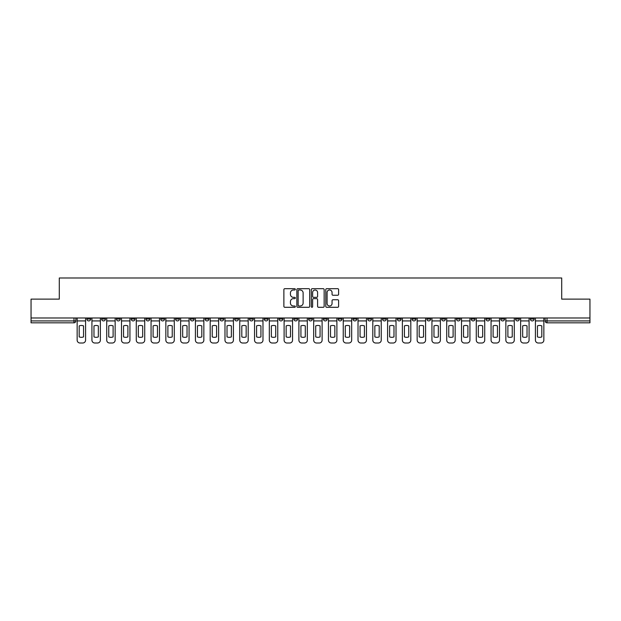 <?xml version="1.0" encoding="UTF-8"?>
<svg xmlns="http://www.w3.org/2000/svg" width="621" height="621" viewBox="0 0 621 621"><rect width="100%" height="100%" fill="white"/><g stroke="black" fill="none" stroke-linecap="round" stroke-linejoin="round"><path stroke-width="0.93" d="M295.34 289.339A0.652 0.652 0 0 0 294.688 288.687L284.806 288.687A0.931 0.931 0 0 0 283.875 289.619L283.875 306.363A0.931 0.931 0 0 0 284.806 307.294L294.688 307.294A0.652 0.652 0 0 0 295.34 306.642A0.652 0.652 0 0 0 294.688 305.99L293.407 305.99A2.973 2.973 0 0 1 290.434 303.017L290.434 301.62A2.973 2.973 0 0 1 293.407 298.639L294.688 298.639A0.652 0.652 0 0 0 295.34 297.995A0.652 0.652 0 0 0 294.688 297.343L293.407 297.343A2.973 2.973 0 0 1 290.434 294.362L290.434 292.972A2.973 2.973 0 0 1 293.407 289.991L294.688 289.991A0.652 0.652 0 0 0 295.34 289.339M485.995 317.983L485.995 319.031L489.79 319.031A1.894 1.894 0 0 1 487.889 320.925A1.894 1.894 0 0 1 485.995 319.031L485.995 317.983M471.215 317.983L471.215 319.031L475.003 319.031A1.894 1.894 0 0 1 473.109 320.925A1.894 1.894 0 0 1 471.215 319.031L471.215 317.983M382.52 317.983L382.52 319.031L386.309 319.031A1.894 1.894 0 0 1 384.415 320.925A1.894 1.894 0 0 1 382.52 319.031L382.52 317.983M367.733 317.983L367.733 319.031L371.529 319.031A1.894 1.894 0 0 1 369.627 320.925A1.894 1.894 0 0 1 367.733 319.031L367.733 317.983M352.953 317.983L352.953 319.031L356.741 319.031A1.894 1.894 0 0 1 354.847 320.925A1.894 1.894 0 0 1 352.953 319.031L352.953 317.983M323.386 317.983L323.386 319.031L327.182 319.031A1.894 1.894 0 0 1 325.28 320.925A1.894 1.894 0 0 1 323.386 319.031L323.386 317.983M293.818 319.031L293.818 317.983L293.818 319.031A1.894 1.894 0 0 0 295.72 320.925A1.894 1.894 0 0 1 293.818 319.031L297.614 319.031A1.894 1.894 0 0 1 295.72 320.925A1.894 1.894 0 0 0 297.614 319.031L297.614 317.983L297.614 319.031M279.039 319.031L279.039 317.983L279.039 319.031A1.894 1.894 0 0 0 280.933 320.925A1.894 1.894 0 0 1 279.039 319.031L282.827 319.031A1.894 1.894 0 0 1 280.933 320.925M264.259 319.031L264.259 317.983L264.259 319.031A1.894 1.894 0 0 0 266.153 320.925A1.894 1.894 0 0 1 264.259 319.031L268.047 319.031A1.894 1.894 0 0 1 266.153 320.925A1.894 1.894 0 0 0 268.047 319.031L268.047 317.983L268.047 319.031M249.471 317.983L249.471 319.031L253.267 319.031A1.894 1.894 0 0 1 251.373 320.925A1.894 1.894 0 0 1 249.471 319.031L249.471 317.983M234.691 317.983L234.691 319.031L238.48 319.031A1.894 1.894 0 0 1 236.585 320.925A1.894 1.894 0 0 1 234.691 319.031L234.691 317.983M219.912 317.983L219.912 319.031L223.7 319.031A1.894 1.894 0 0 1 221.806 320.925A1.894 1.894 0 0 1 219.912 319.031L219.912 317.983M205.124 319.031L205.124 317.983L205.124 319.031A1.894 1.894 0 0 0 207.018 320.925A1.894 1.894 0 0 1 205.124 319.031L208.92 319.031A1.894 1.894 0 0 1 207.018 320.925M175.557 319.031L175.557 317.983L175.557 319.031A1.894 1.894 0 0 0 177.459 320.925A1.894 1.894 0 0 1 175.557 319.031L179.353 319.031A1.894 1.894 0 0 1 177.459 320.925A1.894 1.894 0 0 0 179.353 319.031L179.353 317.983L179.353 319.031M160.777 319.031L160.777 317.983L160.777 319.031A1.894 1.894 0 0 0 162.671 320.925A1.894 1.894 0 0 1 160.777 319.031L164.565 319.031A1.894 1.894 0 0 1 162.671 320.925A1.894 1.894 0 0 0 164.565 319.031L164.565 317.983L164.565 319.031M145.997 319.031L145.997 317.983L145.997 319.031A1.894 1.894 0 0 0 147.891 320.925A1.894 1.894 0 0 1 145.997 319.031L149.785 319.031A1.894 1.894 0 0 1 147.891 320.925A1.894 1.894 0 0 0 149.785 319.031L149.785 317.983L149.785 319.031M131.21 319.031L131.21 317.983L131.21 319.031A1.894 1.894 0 0 0 133.111 320.925A1.894 1.894 0 0 1 131.21 319.031L135.005 319.031A1.894 1.894 0 0 1 133.111 320.925M116.43 319.031L116.43 317.983L116.43 319.031A1.894 1.894 0 0 0 118.324 320.925A1.894 1.894 0 0 1 116.43 319.031L120.218 319.031A1.894 1.894 0 0 1 118.324 320.925A1.894 1.894 0 0 0 120.218 319.031L120.218 317.983L120.218 319.031M101.65 319.031L101.65 317.983L101.65 319.031A1.894 1.894 0 0 0 103.544 320.925A1.894 1.894 0 0 1 101.65 319.031L105.438 319.031A1.894 1.894 0 0 1 103.544 320.925A1.894 1.894 0 0 0 105.438 319.031L105.438 317.983L105.438 319.031M337.684 295.247A0.931 0.931 0 0 0 338.616 294.315L338.616 289.619A0.931 0.931 0 0 0 337.684 288.687L326.708 288.687A0.931 0.931 0 0 0 325.777 289.619L325.777 306.363A0.931 0.931 0 0 0 326.708 307.294L337.684 307.294A0.931 0.931 0 0 0 338.616 306.363L338.616 300.688A0.931 0.931 0 0 0 337.684 299.757L332.988 299.757A0.931 0.931 0 0 0 332.056 300.688L332.056 303.506A2.492 2.492 0 0 1 329.565 305.99A2.492 2.492 0 0 1 327.081 303.506L327.081 292.483A2.492 2.492 0 0 1 329.565 289.991A2.492 2.492 0 0 1 332.056 292.483L332.056 294.315A0.931 0.931 0 0 0 332.988 295.247L337.684 295.247M31.05 317.983L31.05 299.128L59.29 299.128L59.29 277.998L561.71 277.998L561.71 299.128L589.95 299.128L589.95 317.983L31.05 317.983L31.05 320.925L75.871 320.925L75.871 317.983M309.685 289.619A0.931 0.931 0 0 0 308.753 288.687L297.777 288.687A0.931 0.931 0 0 0 296.854 289.619L296.854 306.363A0.931 0.931 0 0 0 297.777 307.294L308.753 307.294A0.931 0.931 0 0 0 309.685 306.363L309.685 289.619M312.247 288.687L323.223 288.687A0.931 0.931 0 0 1 324.146 289.619L324.146 306.363A0.931 0.931 0 0 1 323.223 307.294L318.519 307.294A0.931 0.931 0 0 1 317.595 306.363L317.595 299.57A0.931 0.931 0 0 0 316.663 298.639L313.543 298.639A0.931 0.931 0 0 0 312.619 299.57L312.619 306.642A0.652 0.652 0 0 1 311.967 307.294A0.652 0.652 0 0 1 311.315 306.642L311.315 289.619A0.931 0.931 0 0 1 312.247 288.687M545.129 317.983L545.129 320.925L589.95 320.925L589.95 322.819L547.023 322.819A1.894 1.894 0 0 1 545.129 320.925A1.894 1.894 0 0 0 547.023 322.819L547.023 317.983M589.95 317.983L589.95 320.925M75.871 320.925A1.894 1.894 0 0 1 73.977 322.819L31.05 322.819L31.05 320.925M534.138 317.983L534.138 319.031A1.894 1.894 0 0 1 532.244 320.925A1.894 1.894 0 0 1 530.342 319.031A1.894 1.894 0 0 0 532.244 320.925M530.342 317.983L530.342 319.031L534.138 319.031M519.35 317.983L519.35 319.031A1.894 1.894 0 0 1 517.456 320.925A1.894 1.894 0 0 1 515.562 319.031L519.35 319.031M515.562 317.983L515.562 319.031M504.57 317.983L504.57 319.031A1.894 1.894 0 0 1 502.676 320.925A1.894 1.894 0 0 1 500.782 319.031L504.57 319.031M500.782 317.983L500.782 319.031M489.79 317.983L489.79 319.031M475.003 317.983L475.003 319.031L475.003 317.983M460.223 317.983L460.223 319.031A1.894 1.894 0 0 1 458.329 320.925A1.894 1.894 0 0 1 456.435 319.031L460.223 319.031M456.435 317.983L456.435 319.031M445.443 317.983L445.443 319.031A1.894 1.894 0 0 1 443.541 320.925A1.894 1.894 0 0 1 441.647 319.031L445.443 319.031M441.647 317.983L441.647 319.031M430.656 317.983L430.656 319.031A1.894 1.894 0 0 1 428.762 320.925A1.894 1.894 0 0 1 426.868 319.031L430.656 319.031M426.868 317.983L426.868 319.031M415.876 317.983L415.876 319.031A1.894 1.894 0 0 1 413.982 320.925A1.894 1.894 0 0 1 412.08 319.031L415.876 319.031M412.08 317.983L412.08 319.031M401.088 317.983L401.088 319.031A1.894 1.894 0 0 1 399.194 320.925A1.894 1.894 0 0 1 397.3 319.031L401.088 319.031M397.3 317.983L397.3 319.031M386.309 317.983L386.309 319.031A1.894 1.894 0 0 1 384.415 320.925M371.529 317.983L371.529 319.031M356.741 319.031L356.741 317.983L356.741 319.031A1.894 1.894 0 0 1 354.847 320.925M341.961 317.983L341.961 319.031A1.894 1.894 0 0 1 340.067 320.925A1.894 1.894 0 0 1 338.173 319.031A1.894 1.894 0 0 0 340.067 320.925A1.894 1.894 0 0 0 341.961 319.031L338.173 319.031L338.173 317.983M327.182 319.031L327.182 317.983L327.182 319.031A1.894 1.894 0 0 1 325.28 320.925M312.394 317.983L312.394 319.031A1.894 1.894 0 0 1 310.5 320.925A1.894 1.894 0 0 1 308.606 319.031A1.894 1.894 0 0 0 310.5 320.925M308.606 317.983L308.606 319.031L312.394 319.031M282.827 317.983L282.827 319.031L282.827 317.983M253.267 319.031L253.267 317.983L253.267 319.031A1.894 1.894 0 0 1 251.373 320.925M238.48 319.031L238.48 317.983L238.48 319.031A1.894 1.894 0 0 1 236.585 320.925M223.7 319.031L223.7 317.983L223.7 319.031A1.894 1.894 0 0 1 221.806 320.925M208.92 317.983L208.92 319.031L208.92 317.983M194.132 319.031L194.132 317.983L194.132 319.031A1.894 1.894 0 0 1 192.238 320.925A1.894 1.894 0 0 1 190.344 319.031L194.132 319.031A1.894 1.894 0 0 1 192.238 320.925M190.344 317.983L190.344 319.031M135.005 317.983L135.005 319.031L135.005 317.983M90.658 317.983L90.658 319.031A1.894 1.894 0 0 1 88.756 320.925A1.894 1.894 0 0 1 86.862 319.031A1.894 1.894 0 0 0 88.756 320.925A1.894 1.894 0 0 0 90.658 319.031L90.658 317.983M86.862 317.983L86.862 319.031L90.658 319.031M298.802 289.991A0.652 0.652 0 0 0 298.15 290.644L298.15 305.338A0.652 0.652 0 0 0 298.802 305.99L300.153 305.99A2.973 2.973 0 0 0 303.126 303.017L303.126 292.972A2.973 2.973 0 0 0 300.153 289.991L298.802 289.991M317.595 292.53A2.492 2.492 0 0 0 315.103 290.038A2.492 2.492 0 0 0 312.619 292.53L312.619 296.411A0.931 0.931 0 0 0 313.543 297.343L316.663 297.343A0.931 0.931 0 0 0 317.595 296.411L317.595 292.53M77.151 320.925L77.151 340.161A2.841 2.841 149.7 0 0 79.993 343.002L82.74 343.002A2.841 2.841 -30.3 0 0 85.582 340.161L85.582 320.925L77.151 320.925L77.151 317.983M85.582 320.925L85.582 317.983M83.548 336.9L83.548 325.893A5.876 5.876 149.7 0 0 79.185 325.893L79.185 336.9A5.876 5.876 -30.3 0 0 83.548 336.9M91.931 320.925L91.931 340.161A2.841 2.841 149.7 0 0 94.78 343.002L97.528 343.002A2.841 2.841 -30.3 0 0 100.369 340.161L100.369 320.925L91.931 320.925L91.931 317.983M100.369 320.925L100.369 317.983M98.328 336.9L98.328 325.893A5.876 5.876 149.7 0 0 93.973 325.893L93.973 336.9A5.876 5.876 -30.3 0 0 98.328 336.9M106.719 320.925L106.719 340.161A2.841 2.841 149.7 0 0 109.56 343.002L112.308 343.002A2.841 2.841 -30.3 0 0 115.149 340.161L115.149 320.925L106.719 320.925L106.719 317.983M115.149 320.925L115.149 317.983M113.115 336.9L113.115 325.893A5.876 5.876 149.7 0 0 108.753 325.893L108.753 336.9A5.876 5.876 -30.3 0 0 113.115 336.9M121.499 320.925L121.499 340.161A2.841 2.841 149.7 0 0 124.34 343.002L127.088 343.002A2.841 2.841 -30.3 0 0 129.936 340.161L129.936 320.925L121.499 320.925L121.499 317.983M129.936 320.925L129.936 317.983M127.895 336.9L127.895 325.893A5.876 5.876 149.7 0 0 123.54 325.893L123.54 336.9A5.876 5.876 -30.3 0 0 127.895 336.9M136.278 320.925L136.278 340.161A2.841 2.841 149.7 0 0 139.127 343.002L141.875 343.002A2.841 2.841 -30.3 0 0 144.716 340.161L144.716 320.925L136.278 320.925L136.278 317.983M144.716 320.925L144.716 317.983M142.675 336.9L142.675 325.893A5.876 5.876 149.7 0 0 138.32 325.893L138.32 336.9A5.876 5.876 -30.3 0 0 142.675 336.9M151.066 320.925L151.066 340.161A2.841 2.841 149.7 0 0 153.907 343.002L156.655 343.002A2.841 2.841 -30.3 0 0 159.496 340.161L159.496 320.925L151.066 320.925L151.066 317.983M159.496 320.925L159.496 317.983M157.462 336.9L157.462 325.893A5.876 5.876 149.7 0 0 153.1 325.893L153.1 336.9A5.876 5.876 -30.3 0 0 157.462 336.9M165.846 320.925L165.846 340.161A2.841 2.841 149.7 0 0 168.687 343.002L171.435 343.002A2.841 2.841 -30.3 0 0 174.284 340.161L174.284 320.925L165.846 320.925L165.846 317.983M174.284 320.925L174.284 317.983M172.242 336.9L172.242 325.893A5.876 5.876 149.7 0 0 167.887 325.893L167.887 336.9A5.876 5.876 -30.3 0 0 172.242 336.9M180.633 320.925L180.633 340.161A2.841 2.841 149.7 0 0 183.474 343.002L186.222 343.002A2.841 2.841 -30.3 0 0 189.063 340.161L189.063 320.925L180.633 320.925L180.633 317.983M189.063 320.925L189.063 317.983M187.03 336.9L187.03 325.893A5.876 5.876 149.7 0 0 182.667 325.893L182.667 336.9A5.876 5.876 -30.3 0 0 187.03 336.9M195.413 320.925L195.413 340.161A2.841 2.841 149.7 0 0 198.254 343.002L201.002 343.002A2.841 2.841 -30.3 0 0 203.843 340.161L203.843 320.925L195.413 320.925L195.413 317.983M203.843 320.925L203.843 317.983M201.809 336.9L201.809 325.893A5.876 5.876 149.7 0 0 197.447 325.893L197.447 336.9A5.876 5.876 -30.3 0 0 201.809 336.9M210.193 320.925L210.193 340.161A2.841 2.841 149.7 0 0 213.042 343.002L215.79 343.002A2.841 2.841 -30.3 0 0 218.631 340.161L218.631 320.925L210.193 320.925L210.193 317.983M218.631 320.925L218.631 317.983M216.589 336.9L216.589 325.893A5.876 5.876 149.7 0 0 212.235 325.893L212.235 336.9A5.876 5.876 -30.3 0 0 216.589 336.9M224.981 320.925L224.981 340.161A2.841 2.841 149.7 0 0 227.822 343.002L230.57 343.002A2.841 2.841 -30.3 0 0 233.411 340.161L233.411 320.925L224.981 320.925L224.981 317.983M233.411 320.925L233.411 317.983M231.377 336.9L231.377 325.893A5.876 5.876 149.7 0 0 227.014 325.893L227.014 336.9A5.876 5.876 -30.3 0 0 231.377 336.9M239.76 320.925L239.76 340.161A2.841 2.841 149.7 0 0 242.601 343.002L245.349 343.002A2.841 2.841 -30.3 0 0 248.198 340.161L248.198 320.925L239.76 320.925L239.76 317.983M248.198 320.925L248.198 317.983M246.157 336.9L246.157 325.893A5.876 5.876 149.7 0 0 241.802 325.893L241.802 336.9A5.876 5.876 -30.3 0 0 246.157 336.9M254.54 320.925L254.54 340.161A2.841 2.841 149.7 0 0 257.389 343.002L260.137 343.002A2.841 2.841 -30.3 0 0 262.978 340.161L262.978 320.925L254.54 320.925L254.54 317.983M262.978 320.925L262.978 317.983M260.936 336.9L260.936 325.893A5.876 5.876 149.7 0 0 256.582 325.893L256.582 336.9A5.876 5.876 -30.3 0 0 260.936 336.9M269.328 320.925L269.328 340.161A2.841 2.841 149.7 0 0 272.169 343.002L274.917 343.002A2.841 2.841 -30.3 0 0 277.758 340.161L277.758 320.925L269.328 320.925L269.328 317.983M277.758 320.925L277.758 317.983M275.724 336.9L275.724 325.893A5.876 5.876 149.7 0 0 271.361 325.893L271.361 336.9A5.876 5.876 -30.3 0 0 275.724 336.9M284.108 320.925L284.108 340.161A2.841 2.841 149.7 0 0 286.949 343.002L289.697 343.002A2.841 2.841 -30.3 0 0 292.545 340.161L292.545 320.925L284.108 320.925L284.108 317.983M292.545 320.925L292.545 317.983M290.504 336.9L290.504 325.893A5.876 5.876 149.7 0 0 286.149 325.893L286.149 336.9A5.876 5.876 -30.3 0 0 290.504 336.9M298.895 320.925L298.895 340.161A2.841 2.841 149.7 0 0 301.736 343.002L304.484 343.002A2.841 2.841 -30.3 0 0 307.325 340.161L307.325 320.925L298.895 320.925L298.895 317.983M307.325 320.925L307.325 317.983M305.291 336.9L305.291 325.893A5.876 5.876 149.7 0 0 300.929 325.893L300.929 336.9A5.876 5.876 -30.3 0 0 305.291 336.9M313.675 320.925L313.675 340.161A2.841 2.841 149.7 0 0 316.516 343.002L319.264 343.002A2.841 2.841 -30.3 0 0 322.105 340.161L322.105 320.925L313.675 320.925L313.675 317.983M322.105 320.925L322.105 317.983M320.071 336.9L320.071 325.893A5.876 5.876 149.7 0 0 315.709 325.893L315.709 336.9A5.876 5.876 -30.3 0 0 320.071 336.9M328.455 320.925L328.455 340.161A2.841 2.841 149.7 0 0 331.303 343.002L334.051 343.002A2.841 2.841 -30.3 0 0 336.892 340.161L336.892 320.925L328.455 320.925L328.455 317.983M336.892 320.925L336.892 317.983M334.851 336.9L334.851 325.893A5.876 5.876 149.7 0 0 330.496 325.893L330.496 336.9A5.876 5.876 -30.3 0 0 334.851 336.9M343.242 320.925L343.242 340.161A2.841 2.841 149.7 0 0 346.083 343.002L348.831 343.002A2.841 2.841 -30.3 0 0 351.672 340.161L351.672 320.925L343.242 320.925L343.242 317.983M351.672 320.925L351.672 317.983M349.639 336.9L349.639 325.893A5.876 5.876 149.7 0 0 345.276 325.893L345.276 336.9A5.876 5.876 -30.3 0 0 349.639 336.9M358.022 320.925L358.022 340.161A2.841 2.841 149.7 0 0 360.863 343.002L363.611 343.002A2.841 2.841 -30.3 0 0 366.46 340.161L366.46 320.925L358.022 320.925L358.022 317.983M366.46 320.925L366.46 317.983M364.418 336.9L364.418 325.893A5.876 5.876 149.7 0 0 360.064 325.893L360.064 336.9A5.876 5.876 -30.3 0 0 364.418 336.9M372.802 320.925L372.802 340.161A2.841 2.841 149.7 0 0 375.651 343.002L378.399 343.002A2.841 2.841 -30.3 0 0 381.24 340.161L381.24 320.925L372.802 320.925L372.802 317.983M381.24 320.925L381.24 317.983M379.198 336.9L379.198 325.893A5.876 5.876 149.7 0 0 374.843 325.893L374.843 336.9A5.876 5.876 -30.3 0 0 379.198 336.9M387.589 320.925L387.589 340.161A2.841 2.841 149.7 0 0 390.43 343.002L393.178 343.002A2.841 2.841 -30.3 0 0 396.019 340.161L396.019 320.925L387.589 320.925L387.589 317.983M396.019 320.925L396.019 317.983M393.986 336.9L393.986 325.893A5.876 5.876 149.7 0 0 389.623 325.893L389.623 336.9A5.876 5.876 -30.3 0 0 393.986 336.9M402.369 320.925L402.369 340.161A2.841 2.841 149.7 0 0 405.21 343.002L407.958 343.002A2.841 2.841 -30.3 0 0 410.807 340.161L410.807 320.925L402.369 320.925L402.369 317.983M410.807 320.925L410.807 317.983M408.765 336.9L408.765 325.893A5.876 5.876 149.7 0 0 404.411 325.893L404.411 336.9A5.876 5.876 -30.3 0 0 408.765 336.9M417.157 320.925L417.157 340.161A2.841 2.841 149.7 0 0 419.998 343.002L422.746 343.002A2.841 2.841 -30.3 0 0 425.587 340.161L425.587 320.925L417.157 320.925L417.157 317.983M425.587 320.925L425.587 317.983M423.553 336.9L423.553 325.893A5.876 5.876 149.7 0 0 419.191 325.893L419.191 336.9A5.876 5.876 -30.3 0 0 423.553 336.9M431.937 320.925L431.937 340.161A2.841 2.841 149.7 0 0 434.778 343.002L437.526 343.002A2.841 2.841 -30.3 0 0 440.367 340.161L440.367 320.925L431.937 320.925L431.937 317.983M440.367 320.925L440.367 317.983M438.333 336.9L438.333 325.893A5.876 5.876 149.7 0 0 433.97 325.893L433.97 336.9A5.876 5.876 -30.3 0 0 438.333 336.9M446.716 320.925L446.716 340.161A2.841 2.841 149.7 0 0 449.565 343.002L452.313 343.002A2.841 2.841 -30.3 0 0 455.154 340.161L455.154 320.925L446.716 320.925L446.716 317.983M455.154 320.925L455.154 317.983M453.113 336.9L453.113 325.893A5.876 5.876 149.7 0 0 448.758 325.893L448.758 336.9A5.876 5.876 -30.3 0 0 453.113 336.9M461.504 320.925L461.504 340.161A2.841 2.841 149.7 0 0 464.345 343.002L467.093 343.002A2.841 2.841 -30.3 0 0 469.934 340.161L469.934 320.925L461.504 320.925L461.504 317.983M469.934 320.925L469.934 317.983M467.9 336.9L467.9 325.893A5.876 5.876 149.7 0 0 463.538 325.893L463.538 336.9A5.876 5.876 -30.3 0 0 467.9 336.9M476.284 320.925L476.284 340.161A2.841 2.841 149.7 0 0 479.125 343.002L481.873 343.002A2.841 2.841 -30.3 0 0 484.722 340.161L484.722 320.925L476.284 320.925L476.284 317.983M484.722 320.925L484.722 317.983M482.68 336.9L482.68 325.893A5.876 5.876 149.7 0 0 478.325 325.893L478.325 336.9A5.876 5.876 -30.3 0 0 482.68 336.9M491.064 320.925L491.064 340.161A2.841 2.841 149.7 0 0 493.912 343.002L496.66 343.002A2.841 2.841 -30.3 0 0 499.501 340.161L499.501 320.925L491.064 320.925L491.064 317.983M499.501 320.925L499.501 317.983M497.46 336.9L497.46 325.893A5.876 5.876 149.7 0 0 493.105 325.893L493.105 336.9A5.876 5.876 -30.3 0 0 497.46 336.9M505.851 320.925L505.851 340.161A2.841 2.841 149.7 0 0 508.692 343.002L511.44 343.002A2.841 2.841 -30.3 0 0 514.281 340.161L514.281 320.925L505.851 320.925L505.851 317.983M514.281 320.925L514.281 317.983M512.247 336.9L512.247 325.893A5.876 5.876 149.7 0 0 507.885 325.893L507.885 336.9A5.876 5.876 -30.3 0 0 512.247 336.9M520.631 320.925L520.631 340.161A2.841 2.841 149.7 0 0 523.472 343.002L526.22 343.002A2.841 2.841 -30.3 0 0 529.069 340.161L529.069 320.925L520.631 320.925L520.631 317.983M529.069 320.925L529.069 317.983M527.027 336.9L527.027 325.893A5.876 5.876 149.7 0 0 522.672 325.893L522.672 336.9A5.876 5.876 -30.3 0 0 527.027 336.9M535.418 320.925L535.418 340.161A2.841 2.841 149.7 0 0 538.26 343.002L541.007 343.002A2.841 2.841 -30.3 0 0 543.849 340.161L543.849 320.925L535.418 320.925L535.418 317.983M543.849 320.925L543.849 317.983M541.815 336.9L541.815 325.893A5.876 5.876 149.7 0 0 537.452 325.893L537.452 336.9A5.876 5.876 -30.3 0 0 541.815 336.9M73.977 317.983L73.977 322.819"/></g></svg>
